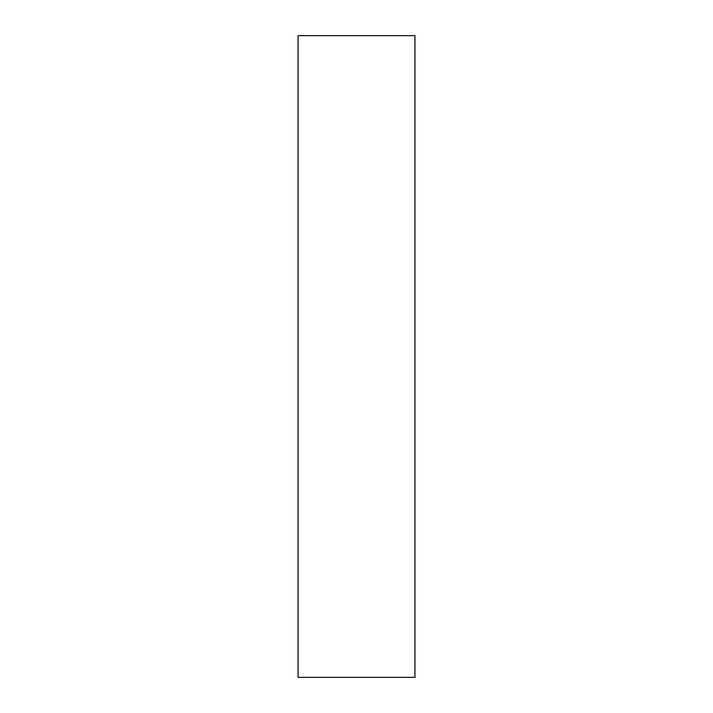 <?xml version="1.0" encoding="UTF-8"?>
<svg xmlns="http://www.w3.org/2000/svg" width="713" height="713" viewBox="0 0 713 713"><rect width="100%" height="100%" fill="white"/><g stroke="black" fill="none" stroke-linecap="round" stroke-linejoin="round"><path stroke-width="1.07" d="M414.939 356.5L414.939 677.35L298.061 677.35L298.061 35.65L414.939 35.65L414.939 356.5"/></g></svg>
